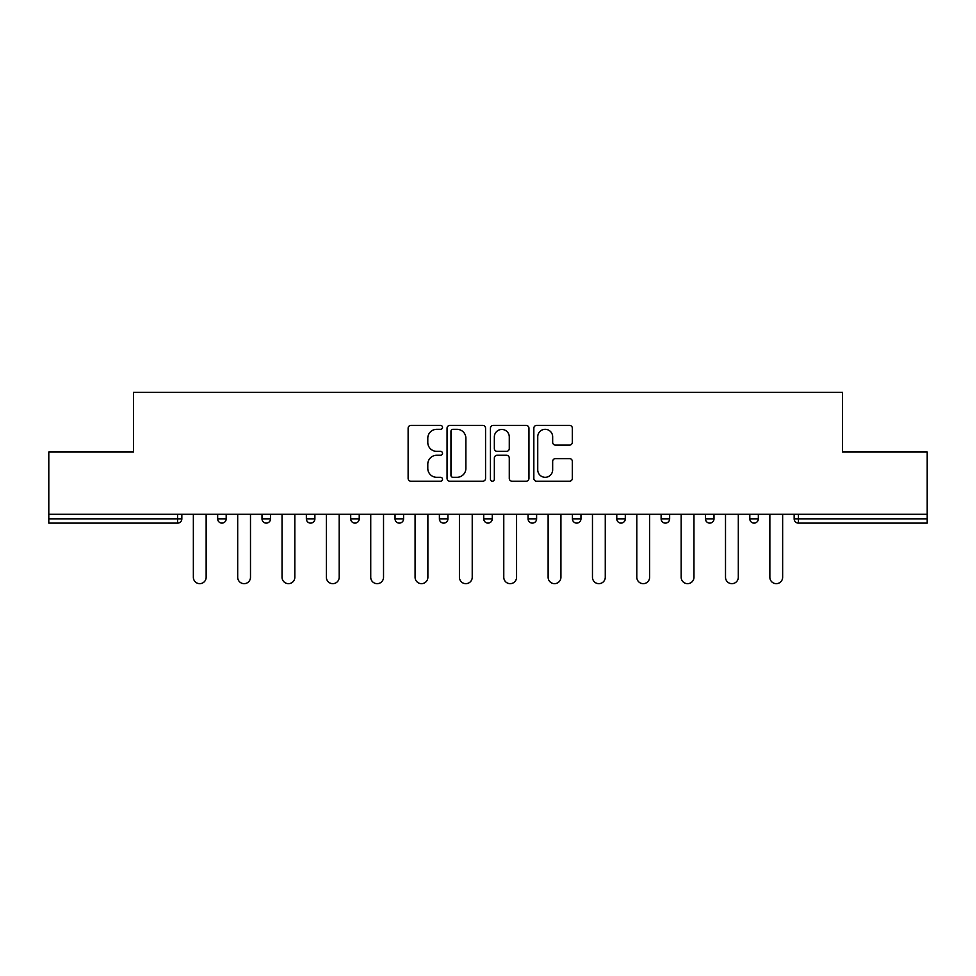 <?xml version="1.0" encoding="UTF-8"?>
<svg xmlns="http://www.w3.org/2000/svg" width="976" height="976" viewBox="0 0 976 976"><rect width="100%" height="100%" fill="white"/><g stroke="black" fill="none" stroke-linecap="round" stroke-linejoin="round"><path stroke-width="1.46" d="M442.518 427.366A1.952 1.952 0 0 0 440.566 425.414L410.92 425.414A2.794 2.794 0 0 0 408.127 428.208L408.127 478.435A2.794 2.794 0 0 0 410.92 481.217L440.566 481.217A1.952 1.952 0 0 0 442.518 479.265A1.952 1.952 0 0 0 440.566 477.313L436.723 477.313A8.93 8.93 0 0 1 427.793 468.382L427.793 464.198A8.93 8.93 0 0 1 436.723 455.267L440.566 455.267A1.952 1.952 0 0 0 442.518 453.315A1.952 1.952 0 0 0 440.566 451.363L436.723 451.363A8.93 8.93 0 0 1 427.793 442.433L427.793 438.248A8.93 8.93 0 0 1 436.723 429.318L440.566 429.318A1.952 1.952 0 0 0 442.518 427.366M569.545 445.093A2.794 2.794 0 0 0 572.339 442.299L572.339 428.208A2.794 2.794 0 0 0 569.545 425.414L536.617 425.414A2.794 2.794 0 0 0 533.835 428.208L533.835 478.435A2.794 2.794 0 0 0 536.617 481.217L569.545 481.217A2.794 2.794 0 0 0 572.339 478.435L572.339 461.416A2.794 2.794 0 0 0 569.545 458.622L555.454 458.622A2.794 2.794 0 0 0 552.66 461.416L552.66 469.846A7.466 7.466 0 0 1 545.206 477.313A7.466 7.466 0 0 1 537.739 469.846L537.739 436.784A7.466 7.466 0 0 1 545.206 429.318A7.466 7.466 0 0 1 552.66 436.784L552.66 442.299A2.794 2.794 0 0 0 555.454 445.093L569.545 445.093M48.8 514.291L48.8 452.034L133.517 452.034L133.517 392.34L842.483 392.34L842.483 452.034L927.2 452.034L927.2 514.291L48.8 514.291L48.8 518.842L177.571 518.842L177.571 514.291M485.56 428.208A2.794 2.794 0 0 0 482.766 425.414L449.838 425.414A2.794 2.794 0 0 0 447.057 428.208L447.057 478.435A2.794 2.794 0 0 0 449.838 481.217L482.766 481.217A2.794 2.794 0 0 0 485.56 478.435L485.56 428.208M493.234 425.414L526.162 425.414A2.794 2.794 0 0 1 528.943 428.208L528.943 478.435A2.794 2.794 0 0 1 526.162 481.217L512.071 481.217A2.794 2.794 0 0 1 509.277 478.435L509.277 458.061A2.794 2.794 0 0 0 506.483 455.267L497.138 455.267A2.794 2.794 0 0 0 494.344 458.061L494.344 479.265A1.952 1.952 0 0 1 492.392 481.217A1.952 1.952 0 0 1 490.44 479.265L490.44 428.208A2.794 2.794 0 0 1 493.234 425.414M177.571 523.112A4.27 4.27 0 0 0 181.841 518.842L177.571 518.842L177.571 523.112A4.27 4.27 0 0 0 181.841 518.842L181.841 514.291L181.841 518.842A4.27 4.27 0 0 1 177.571 523.112L48.8 523.112L48.8 518.842M927.2 514.291L927.2 523.112L798.429 523.112A4.27 4.27 0 0 1 794.159 518.842L794.159 514.291M217.66 514.291L217.66 518.842L217.66 514.291M221.918 523.112A4.27 4.27 0 0 1 217.66 518.842A4.27 4.27 0 0 0 221.918 523.112A4.27 4.27 0 0 0 226.188 518.842L226.188 514.291L226.188 518.842A4.27 4.27 0 0 1 221.918 523.112A4.27 4.27 0 0 1 217.66 518.842L226.188 518.842A4.27 4.27 0 0 1 221.918 523.112M262.007 514.291L262.007 518.842L262.007 514.291M270.535 514.291L270.535 518.842L270.535 514.291M306.354 514.291L306.354 518.842L306.354 514.291M314.882 514.291L314.882 518.842A4.27 4.27 0 0 1 310.612 523.112A4.27 4.27 0 0 1 306.354 518.842A4.27 4.27 0 0 0 310.612 523.112A4.27 4.27 0 0 0 314.882 518.842A4.27 4.27 0 0 1 310.612 523.112A4.27 4.27 0 0 1 306.354 518.842L314.882 518.842M350.701 518.842A4.27 4.27 0 0 0 354.959 523.112A4.27 4.27 0 0 0 359.229 518.842A4.27 4.27 0 0 1 354.959 523.112A4.27 4.27 0 0 0 359.229 518.842L359.229 514.291L359.229 518.842L350.701 518.842A4.27 4.27 0 0 0 354.959 523.112A4.27 4.27 0 0 1 350.701 518.842L350.701 514.291M395.048 514.291L395.048 518.842L395.048 514.291M403.576 514.291L403.576 518.842L403.576 514.291M447.923 514.291L447.923 518.842L439.395 518.842A4.27 4.27 0 0 0 443.653 523.112A4.27 4.27 0 0 1 439.395 518.842L439.395 514.291M483.73 514.291L483.73 518.842L483.73 514.291M492.27 514.291L492.27 518.842L492.27 514.291M528.077 514.291L528.077 518.842L528.077 514.291M536.605 514.291L536.605 518.842L536.605 514.291M572.424 514.291L572.424 518.842L572.424 514.291M580.952 514.291L580.952 518.842A4.27 4.27 0 0 1 576.694 523.112A4.27 4.27 0 0 1 572.424 518.842A4.27 4.27 0 0 0 576.694 523.112A4.27 4.27 0 0 1 572.424 518.842L580.952 518.842A4.27 4.27 0 0 1 576.694 523.112M616.771 514.291L616.771 518.842L616.771 514.291M625.299 514.291L625.299 518.842L625.299 514.291M661.118 514.291L661.118 518.842L661.118 514.291M669.646 514.291L669.646 518.842A4.27 4.27 0 0 1 665.388 523.112A4.27 4.27 0 0 1 661.118 518.842L669.646 518.842A4.27 4.27 0 0 1 665.388 523.112M705.465 514.291L705.465 518.842L705.465 514.291M713.993 514.291L713.993 518.842L713.993 514.291M749.812 514.291L749.812 518.842L749.812 514.291M758.34 514.291L758.34 518.842L758.34 514.291M266.265 523.112A4.27 4.27 0 0 1 262.007 518.842A4.27 4.27 0 0 0 266.265 523.112A4.27 4.27 0 0 0 270.535 518.842A4.27 4.27 0 0 1 266.265 523.112A4.27 4.27 0 0 1 262.007 518.842L270.535 518.842A4.27 4.27 0 0 1 266.265 523.112M399.306 523.112A4.27 4.27 0 0 1 395.048 518.842A4.27 4.27 0 0 0 399.306 523.112A4.27 4.27 0 0 0 403.576 518.842A4.27 4.27 0 0 1 399.306 523.112A4.27 4.27 0 0 1 395.048 518.842L403.576 518.842A4.27 4.27 0 0 1 399.306 523.112M443.653 523.112A4.27 4.27 0 0 0 447.923 518.842A4.27 4.27 0 0 1 443.653 523.112A4.27 4.27 0 0 1 439.395 518.842M488 523.112A4.27 4.27 0 0 1 483.73 518.842A4.27 4.27 0 0 0 488 523.112A4.27 4.27 0 0 0 492.27 518.842A4.27 4.27 0 0 1 488 523.112A4.27 4.27 0 0 1 483.73 518.842L492.27 518.842A4.27 4.27 0 0 1 488 523.112M532.347 523.112A4.27 4.27 0 0 1 528.077 518.842L536.605 518.842A4.27 4.27 0 0 1 532.347 523.112A4.27 4.27 0 0 0 536.605 518.842M621.041 523.112A4.27 4.27 0 0 1 616.771 518.842A4.27 4.27 0 0 0 621.041 523.112A4.27 4.27 0 0 0 625.299 518.842A4.27 4.27 0 0 1 621.041 523.112A4.27 4.27 0 0 1 616.771 518.842L625.299 518.842A4.27 4.27 0 0 1 621.041 523.112M709.735 523.112A4.27 4.27 0 0 1 705.465 518.842L713.993 518.842A4.27 4.27 0 0 1 709.735 523.112A4.27 4.27 0 0 0 713.993 518.842M754.082 523.112A4.27 4.27 0 0 1 749.812 518.842A4.27 4.27 0 0 0 754.082 523.112A4.27 4.27 0 0 0 758.34 518.842A4.27 4.27 0 0 1 754.082 523.112A4.27 4.27 0 0 1 749.812 518.842L758.34 518.842A4.27 4.27 0 0 1 754.082 523.112M452.913 429.318A1.952 1.952 0 0 0 450.961 431.27L450.961 475.361A1.952 1.952 0 0 0 452.913 477.313L456.963 477.313A8.93 8.93 0 0 0 465.881 468.382L465.881 438.248A8.93 8.93 0 0 0 456.963 429.318L452.913 429.318M509.277 436.931A7.466 7.466 0 0 0 501.81 429.464A7.466 7.466 0 0 0 494.344 436.931L494.344 448.57A2.794 2.794 0 0 0 497.138 451.363L506.483 451.363A2.794 2.794 0 0 0 509.277 448.57L509.277 436.931M193.358 577.267L193.358 514.291L193.358 577.267A6.393 6.393 0 0 0 199.751 583.66A6.393 6.393 0 0 0 206.143 577.267L206.143 514.291M237.693 577.267L237.693 514.291L237.693 577.267A6.393 6.393 0 0 0 244.098 583.66A6.393 6.393 0 0 0 250.49 577.267L250.49 514.291M282.04 577.267L282.04 514.291L282.04 577.267A6.393 6.393 0 0 0 288.445 583.66A6.393 6.393 0 0 0 294.837 577.267L294.837 514.291M326.387 577.267L326.387 514.291L326.387 577.267A6.393 6.393 0 0 0 332.792 583.66A6.393 6.393 0 0 0 339.184 577.267L339.184 514.291M370.734 577.267L370.734 514.291L370.734 577.267A6.393 6.393 0 0 0 377.139 583.66A6.393 6.393 0 0 0 383.531 577.267L383.531 514.291M415.081 577.267L415.081 514.291L415.081 577.267A6.393 6.393 0 0 0 421.486 583.66A6.393 6.393 0 0 0 427.878 577.267L427.878 514.291M459.428 577.267L459.428 514.291L459.428 577.267A6.393 6.393 0 0 0 465.833 583.66A6.393 6.393 0 0 0 472.225 577.267L472.225 514.291M503.775 577.267L503.775 514.291L503.775 577.267A6.393 6.393 0 0 0 510.167 583.66A6.393 6.393 0 0 0 516.572 577.267L516.572 514.291M548.122 577.267L548.122 514.291L548.122 577.267A6.393 6.393 0 0 0 554.514 583.66A6.393 6.393 0 0 0 560.919 577.267L560.919 514.291M592.469 577.267L592.469 514.291L592.469 577.267A6.393 6.393 0 0 0 598.861 583.66A6.393 6.393 0 0 0 605.266 577.267L605.266 514.291M636.816 577.267L636.816 514.291L636.816 577.267A6.393 6.393 0 0 0 643.208 583.66A6.393 6.393 0 0 0 649.613 577.267L649.613 514.291M681.163 577.267L681.163 514.291L681.163 577.267A6.393 6.393 0 0 0 687.555 583.66A6.393 6.393 0 0 0 693.96 577.267L693.96 514.291M725.51 577.267L725.51 514.291L725.51 577.267A6.393 6.393 0 0 0 731.902 583.66A6.393 6.393 0 0 0 738.307 577.267L738.307 514.291M769.857 577.267L769.857 514.291L769.857 577.267A6.393 6.393 0 0 0 776.249 583.66A6.393 6.393 0 0 0 782.642 577.267L782.642 514.291M798.429 514.291L798.429 518.842L927.2 518.842M794.159 518.842L798.429 518.842L798.429 523.112"/></g></svg>
